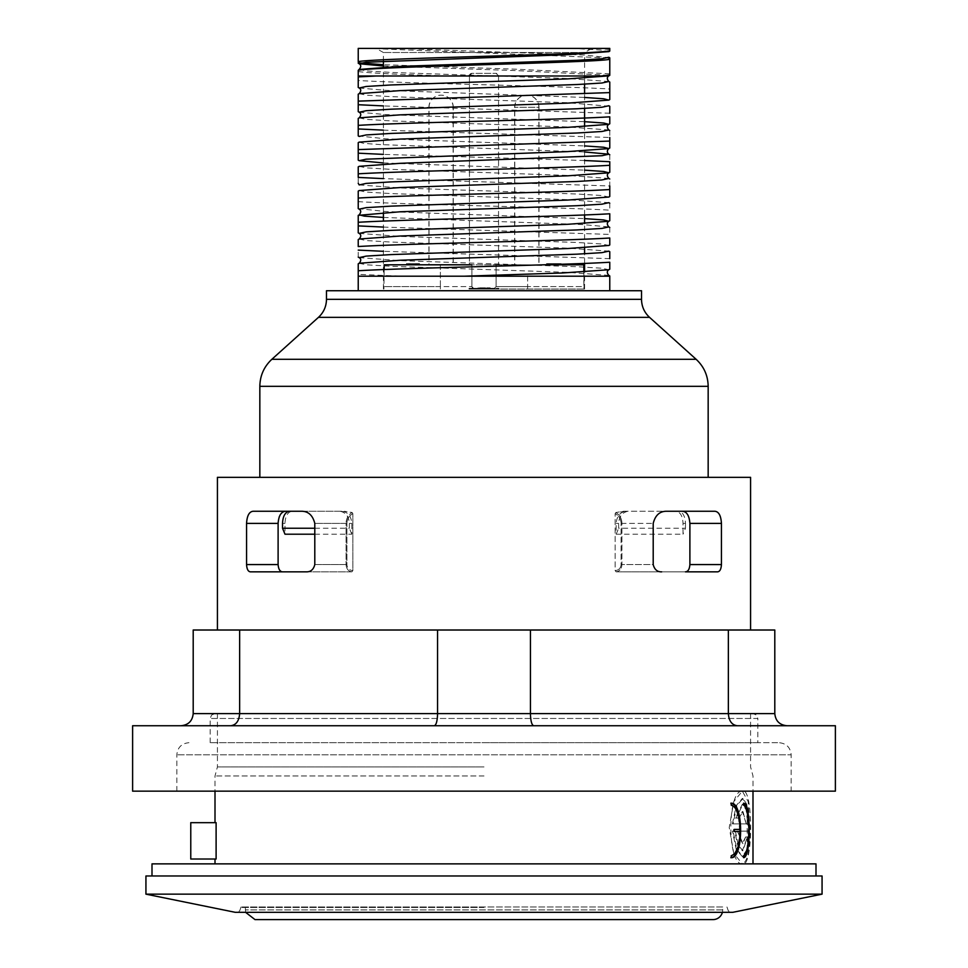 <?xml version="1.0" encoding="UTF-8"?>
<svg xmlns="http://www.w3.org/2000/svg" width="968" height="968" viewBox="0 0 968 968"><rect width="100%" height="100%" fill="white"/><g stroke="black" fill="none" stroke-linecap="round" stroke-linejoin="round"><path stroke-width="0.73" stroke-dasharray="4.84 3.63" d="M484 906.98L241.056 906.98L484 906.98M722.697 906.98L245.303 906.98L722.697 906.98L722.697 909.908A9.692 9.692 0 0 1 722.394 912.328M351.396 571.846L282.571 571.846L351.396 571.846M314.794 534.203L351.832 534.203L351.832 523.385C351.142 515.992 347.79 511.951 341.752 511.261L301.036 511.261C308.102 511.08 312.688 515.121 314.794 523.385L314.794 564.574L346.907 564.574L346.907 523.385L346.907 564.574C347.258 568.204 349.242 570.212 352.86 570.636L351.856 571.846L352.86 570.636L352.86 513.669L352.86 570.636C349.242 570.212 347.258 568.204 346.907 564.574L346.06 564.574C346.387 568.845 348.323 571.265 351.856 571.846C348.323 571.265 346.387 568.845 346.06 564.574L314.794 564.574C313.511 569.571 310.692 571.991 306.312 571.846L250.409 571.846C248.135 571.604 246.852 569.184 246.562 564.574L278.106 564.574C278.481 569.232 279.97 571.664 282.571 571.846L250.409 571.846L282.571 571.846M352.146 512.508L352.86 513.669L352.146 512.508L344.402 511.261L352.146 512.508C348.262 514.855 346.241 518.473 346.06 523.385C346.241 518.473 348.262 514.855 352.146 512.508M341.752 511.261L292.07 511.261C287.726 511.951 285.366 515.992 284.991 523.385L284.991 534.203M685.429 571.846C688.03 571.664 689.519 569.232 689.894 564.574L689.894 523.385C689.289 515.581 686.748 511.54 682.259 511.261L675.93 511.261C680.274 511.951 682.634 515.992 683.009 523.385L683.009 534.203L616.168 534.203L616.168 523.385C616.858 515.992 620.21 511.951 626.248 511.261L615.854 512.508L615.14 513.669L615.14 570.636L616.144 571.846L685.429 571.846M615.14 513.669L615.854 512.508L623.598 511.261L666.964 511.261C659.898 511.08 655.312 515.121 653.206 523.385L653.206 564.574L621.94 564.574C621.613 568.845 619.677 571.265 616.144 571.846L615.14 570.636L615.14 513.669C618.939 515.799 620.911 519.029 621.093 523.385C620.911 519.029 618.939 515.799 615.14 513.669M616.604 571.846L616.144 571.846C619.677 571.265 621.613 568.845 621.94 564.574L653.206 564.574C654.489 569.571 657.308 571.991 661.688 571.846L616.604 571.846M246.562 564.574L246.562 523.385L278.106 523.385L278.106 564.574M285.608 511.261L282.716 512.181M281.47 513.209L280.163 514.94M279.195 517.009L278.131 522.502M626.248 511.261L628.171 511.261M627.627 511.334C622.158 512.604 619.157 516.622 618.649 523.385L618.649 528.25L685.477 528.25L683.009 534.203M621.94 523.385C621.759 518.473 619.738 514.855 615.854 512.508C619.738 514.855 621.759 518.473 621.94 523.385L653.206 523.385L621.94 523.385L621.94 564.574L621.94 523.385L621.093 523.385L621.093 564.574L621.94 564.574L621.093 564.574L621.093 523.385L621.94 523.385M661.688 571.846L717.59 571.846C719.865 571.604 721.148 569.184 721.438 564.574L721.438 523.385L689.894 523.385M338.594 511.261L339.829 511.261M340.373 511.334C345.842 512.604 348.843 516.622 349.351 523.385L349.351 528.25L314.794 528.25M609.767 290.739L358.233 290.739L609.767 290.739L609.767 276.195L392.137 276.195M609.767 57.826L585.059 55.055L395.779 48.4L572.221 48.4L600.438 49.997L608.884 51.606M383.425 66.005L516.731 70.628L608.303 75.262M359.189 87.991L385.809 90.363L584.575 97.453M359.189 112.227L385.772 114.587L584.575 121.69M358.233 135.907L385.7 138.823L584.575 145.914M383.425 162.939L584.575 170.15M359.201 184.936L400.498 187.961L576.94 194.011L601.854 195.524L608.824 197.036M358.233 208.604L385.76 211.52L584.575 218.623M359.189 233.397L400.123 236.41L575.936 242.436L601.261 243.936L608.92 245.448M359.189 257.633L400.437 260.658L576.94 266.708L601.854 268.233L608.811 269.745M359.08 69.454L366.678 70.954L391.943 72.467L567.817 78.493L608.811 81.506M359.189 93.63L366.158 95.142L391.072 96.655L567.623 102.717L609.767 106.298M359.189 117.854L366.098 119.367L390.975 120.891L567.514 126.941L608.811 129.978M359.104 142.139L363.738 143.361L380.436 144.595L584.575 151.964M359.164 166.339L366.303 167.851L391.326 169.364L567.708 175.426L608.836 178.451L609.767 178.995L609.767 185.941M359.189 190.551L366.086 192.075L390.963 193.588L567.526 199.65L608.811 202.675M383.425 217.449L582.191 224.54L608.824 226.911M359.189 239.023L366.146 240.548L391.048 242.061L567.599 248.123L608.824 251.148M359.116 263.296L366.497 264.808L391.665 266.321L567.756 272.359L608.811 275.372M617.281 290.739L350.719 290.739L617.281 290.739M609.767 92.601L609.767 89.02C564.828 86.176 403.172 83.333 358.233 80.489L358.233 70.325M358.233 104.725L358.233 101.132M609.779 113.244L383.425 105.911M358.233 128.95L358.233 125.368M609.767 130.535L609.767 137.48L383.425 130.148M358.233 153.186L358.233 149.592M584.575 160.519L383.425 154.384M609.767 154.759L609.767 165.298M609.767 189.547L609.767 185.953L383.425 178.62M609.767 203.232L609.767 210.189C564.828 207.333 403.184 204.502 358.233 201.647L358.233 198.065M358.233 225.883L358.233 222.289M609.767 227.456L609.767 234.413L383.425 227.081M358.233 246.537L358.233 239.58M609.767 258.637L383.425 251.305M358.233 290.739L358.233 276.195L401.272 276.195L358.233 274.355L358.233 270.762M401.272 276.195L598.756 276.195L358.233 276.195L358.233 274.355M395.779 48.4L368.264 48.4L608.231 57.911M358.233 71.547C368.566 73.048 398.852 74.536 449.091 76L358.233 76L449.091 76M609.767 49.598L598.635 48.4L609.767 48.4L609.767 50.772M609.767 58.165L609.767 74.996M358.233 62.811L358.233 48.4L368.264 48.4M358.233 183.315L358.233 177.459M358.233 257.089L358.233 250.131M392.016 276.195L358.233 276.195M609.767 73.834L516.198 69.2L383.425 64.711M572.221 48.4L598.635 48.4M375.136 76L601.14 76M591.835 48.4L376.165 48.4L591.835 48.4L584.575 52.514L383.425 52.514L584.575 52.514L584.575 59.931M583.837 272.032L583.837 286.613L527.62 286.613L527.62 274.222L527.62 286.613L583.837 286.613L584.103 289.045L583.837 264.808L471.888 264.808L471.888 286.613A2.42 2.42 0 0 0 474.308 289.045L471.888 286.613L471.888 264.808L469.456 264.808L469.456 75.782L469.456 264.808L384.163 264.808L471.888 264.808L471.888 286.613L474.308 289.045L584.575 289.045L493.692 289.045A2.42 2.42 0 0 0 496.112 286.613L493.692 289.045L496.112 286.613L496.112 264.808L471.888 264.808L471.888 286.613A2.42 2.42 0 0 0 474.308 289.045L493.692 289.045A2.42 2.42 0 0 0 496.112 286.613L527.62 286.613L496.112 286.613L496.112 264.808L543.786 264.808M469.02 289.045L498.835 289.045L469.02 289.045L469.02 288.319L469.02 289.045L469.02 288.319L491.562 288.319L491.562 289.045L491.562 288.319L478.228 288.319L478.228 289.045L478.228 288.319L498.835 288.319L498.835 289.045L498.835 288.319L469.02 288.319L489.626 288.319L489.626 289.045L489.626 288.319L476.292 288.319L476.292 289.045L476.292 288.319L469.02 288.319L469.02 289.045M484.145 289.045L490.207 289.045L478.083 289.045L484.145 289.045L484.145 287.823L478.083 287.823L490.207 287.823L484.145 287.823L484.145 289.045M539.007 264.808L514.77 264.808L539.007 264.808L539.007 107.291L514.77 107.291L539.007 107.291A12.112 12.112 0 0 0 526.882 95.166A12.112 12.112 0 0 0 514.77 107.291L514.77 264.808M555.039 264.808L557.459 264.808C562.021 264.808 562.021 264.808 557.459 264.808C562.021 264.808 562.021 264.808 557.459 264.808L555.039 264.808L555.039 263.599L557.459 263.599C562.021 263.599 562.021 263.599 557.459 263.599C562.021 263.599 562.021 263.599 557.459 263.599L546.593 263.599L555.039 263.599L555.039 264.808M547.767 264.808L546.593 264.808L546.593 263.599L547.767 263.599L547.767 264.808M453.278 264.808L429.042 264.808L453.278 264.808L453.278 107.291L429.042 107.291L453.278 107.291A12.112 12.112 0 0 0 441.166 95.166A12.112 12.112 0 0 0 429.042 107.291L429.042 264.808M419.519 264.808L419.519 263.599L419.519 264.808L407.407 264.808L407.407 263.599L419.519 263.599L417.099 263.599L417.099 264.808L419.519 264.808L417.099 264.808L417.099 263.599L408.617 263.599L417.099 263.599M419.519 263.599L409.682 263.599L416.046 263.599L416.046 264.808L408.617 264.808L417.099 264.808M471.888 264.808L384.163 264.808L383.897 289.045L384.163 269.54M453.133 264.808L428.909 264.808L453.133 264.808L453.133 107.291L428.909 107.291L453.133 107.291A12.112 12.112 0 0 0 441.021 95.166A12.112 12.112 0 0 0 428.909 107.291L428.909 264.808M418.612 263.599L406.499 263.599L406.499 264.808L406.693 263.599L406.499 264.808L406.608 263.599L417.51 263.599L409.875 263.599L409.875 264.808L417.402 264.808L406.608 264.808L418.612 264.808L418.612 263.599L418.612 264.808M416.845 264.808L417.51 263.599L416.845 264.808M415.587 264.808L416.192 263.599L415.587 264.808M538.861 264.808L514.625 264.808L538.861 264.808L538.861 107.291L514.625 107.291L538.861 107.291A12.112 12.112 0 0 0 526.749 95.166A12.112 12.112 0 0 0 514.625 107.291L514.625 264.808M553.188 264.808L548.699 264.808L555.62 264.808L553.188 264.808L553.188 263.599L548.699 263.599L555.62 263.599L553.188 263.599L553.188 264.808M548.348 264.808L548.699 263.599L548.348 264.808M383.425 289.045L383.425 221.103M383.425 212.549L383.425 67.143M383.425 61.105L383.425 52.514L376.165 48.4M498.544 75.782L498.544 264.808L498.544 75.782A2.42 2.42 0 0 0 496.112 73.362L498.544 75.782L469.456 75.782L471.888 73.362L496.112 73.362L471.888 73.362A2.42 2.42 0 0 0 469.456 75.782M496.112 264.808L496.112 286.613L496.112 264.808M550.405 264.808L550.405 263.599M553.43 264.808L553.43 263.599M416.046 263.599L416.046 264.808M553.793 264.808L553.793 263.599L553.829 264.808M549.364 264.808L549.364 263.599M557.459 264.808L557.459 263.599L557.459 264.808M490.002 289.045L490.002 287.823L490.002 289.045M485.609 289.045L485.609 287.823M478.289 289.045L478.289 287.823L478.289 289.045M482.681 289.045L482.681 287.823M326.482 290.739L641.518 290.739M683.009 523.385L685.477 523.385C685.102 515.992 682.742 511.951 678.399 511.261L629.406 511.261M685.477 523.385L685.477 528.25M351.832 534.203L349.351 528.25M289.601 511.261L292.07 511.261M678.399 511.261L675.93 511.261M616.168 534.203L618.649 528.25M217.425 477.333L750.575 477.333M285.741 511.261L253.144 511.261L285.741 511.261M721.438 523.385C720.979 515.69 718.776 511.649 714.856 511.261L666.964 511.261M742.988 863.867L215.005 863.867L742.988 863.867C753.213 866.687 753.213 788.339 742.976 791.159C726.799 788.109 726.811 866.917 742.988 863.867L742.359 863.867C747.611 861.931 750.127 849.819 749.91 827.507L748.203 801.625L742.347 791.159L733.792 801.565L729.231 827.519L733.792 853.461L742.359 863.867M484 775.973L215.005 775.973L484 775.973M216.106 859.015L215.005 859.015L216.106 859.015L216.106 822.667L190.769 822.667L190.769 859.015L216.106 859.015M484 630.011L217.425 630.011L484 630.011M301.036 511.261L253.144 511.261C249.224 511.636 247.034 515.678 246.562 523.385M484 766.922L217.425 766.922L484 766.922M484 713.61L215.005 713.61L484 713.61M145.938 875.98L822.062 875.98M484 875.98L816 875.98L484 875.98M745.638 836.969L742.359 843.503L737.459 831.149L748.784 831.149L746.981 849.444L742.359 856.595L736.212 849.456L732.437 831.149L734.748 831.149L737.652 845.294L742.359 850.775L747.417 836.969L745.638 836.969L742.988 843.503L737.459 831.149M732.437 823.877L736.212 805.57L742.359 798.431L746.981 805.582L748.784 823.877L747.744 823.877L746.11 809.732L742.359 804.251L735.402 818.057L738.366 818.057L742.359 811.523L746.243 823.877L732.437 823.877L733.091 823.877L736.854 805.57L742.988 798.431L747.599 805.582L749.401 823.877L748.784 823.877M731.493 857.539L730.84 857.708L730.84 855.639C736.176 853.667 739.044 845.609 739.443 831.488L733.55 831.488L733.55 829.419L739.443 829.419C739.032 815.274 736.176 807.227 730.84 805.267L730.84 803.186L731.493 803.367M743.714 857.406L743.085 857.708L743.085 855.639C749.958 854.889 749.958 806.017 743.085 805.267L743.085 803.186L743.714 803.488M747.175 811.402L747.175 849.505M743.714 803.186L743.085 803.186M743.714 857.708L743.085 857.708M743.714 855.639L743.085 855.639M731.493 803.186L730.84 803.186M731.493 857.708L730.84 857.708M731.493 855.639L730.84 855.639M740.072 831.488L739.443 831.488M734.192 831.488L733.55 831.488M749.401 823.877L748.361 823.877L746.727 809.732L742.988 804.251L736.055 818.057L738.366 818.057M736.055 818.057L735.402 818.057M739.007 818.057L742.988 811.523L746.243 823.877M746.86 823.877L733.091 823.877M738.1 831.149L749.401 831.149L747.599 849.444L742.988 856.595L736.854 849.456L733.091 831.149L734.748 831.149M733.091 831.149L732.437 831.149M735.402 831.149L738.294 845.294L742.988 850.775L747.417 836.969M748.034 836.969L746.267 836.969M743.714 805.267L743.085 805.267M734.192 829.419L733.55 829.419M740.072 829.419L739.443 829.419M731.493 805.267L730.84 805.267M748.361 823.877L747.744 823.877M749.401 831.149L748.784 831.149M145.938 894.154L822.062 894.154M235.272 912.328L732.728 912.328M484 912.328L236.216 912.328L484 912.328M816 863.867L152 863.867M786.923 725.734L181.077 725.734L786.923 725.734C779.579 724.996 775.537 720.954 774.799 713.61L774.799 630.011L530.44 630.011L530.44 713.61L728.36 713.61L728.36 630.011M737.229 725.734C731.856 724.996 728.904 720.954 728.36 713.61L774.799 713.61M533.683 725.734C531.722 724.996 530.633 720.954 530.44 713.61L437.56 713.61L437.56 630.011L530.44 630.011M434.317 725.734C436.278 724.996 437.367 720.954 437.56 713.61L239.641 713.61L239.641 630.011L437.56 630.011M230.771 725.734C236.144 724.996 239.096 720.954 239.641 713.61L193.201 713.61L193.201 630.011L239.641 630.011M181.077 725.734C188.421 724.996 192.463 720.954 193.201 713.61M132.616 725.734L835.384 725.734M757.835 742.698L210.165 742.698L757.835 742.698L757.835 718.462L210.165 718.462L757.835 718.462L756.444 715.062L752.995 713.61M484 742.698L779.046 742.698L484 742.698M791.159 791.159L176.841 791.159L791.159 791.159L791.159 754.81L176.841 754.81L791.159 754.81C790.445 747.453 786.403 743.412 779.046 742.698M835.384 791.159L132.616 791.159M713.005 919.6L254.995 919.6M346.907 523.385C347.089 519.029 349.061 515.799 352.86 513.669C349.061 515.799 347.089 519.029 346.907 523.385L314.794 523.385L346.06 523.385L346.06 564.574L346.06 523.385L346.907 523.385M615.14 570.636C618.758 570.212 620.742 568.204 621.093 564.574C620.742 568.204 618.758 570.212 615.14 570.636M618.649 523.385L616.168 523.385M349.351 523.385L351.832 523.385M440.379 264.808L440.379 286.613L471.888 286.613L384.163 286.613L440.379 286.613L440.379 289.045L440.379 264.808M527.62 289.045L527.62 286.613L527.62 289.045M408.75 264.808L408.75 263.599M551.445 264.808L551.445 263.599M326.482 299.33L641.518 299.33M318.46 317.347L649.54 317.347M271.863 359.297L696.137 359.297M259.835 386.317L708.165 386.317M284.991 523.385L282.523 523.385M689.894 564.574L721.438 564.574M484 907.488L241.056 907.488L484 907.488M722.697 909.908L245.303 909.908L722.697 909.908M584.575 289.045L584.575 271.996M584.575 263.429L584.575 253.797M584.575 247.76L584.575 223.523M584.575 214.957L584.575 126.59M584.575 108.404L584.575 93.799M584.575 84.168L584.575 78.118M584.575 76L584.575 61.202M409.827 263.599L409.827 264.808M546.557 263.599L546.557 264.808M561.101 263.599L561.101 264.808M490.207 287.823L490.207 289.045L490.207 287.823M478.083 287.823L478.083 289.045L478.083 287.823M217.425 713.61L217.425 766.922L215.005 775.973L215.005 791.159M750.575 713.61L750.575 766.922L752.995 775.973L752.995 791.159M241.056 906.98L239.665 910.888L236.216 912.328M726.944 906.98L728.335 910.888L731.784 912.328M742.988 811.523L742.359 811.523M742.988 850.775L742.359 850.775M742.988 798.431L742.359 798.431M742.988 804.251L742.359 804.251M742.988 843.503L742.359 843.503M742.988 856.595L742.359 856.595M742.988 791.159L742.359 791.159M210.165 742.698L210.165 718.462L211.556 715.062L215.005 713.61M176.841 791.159L176.841 754.81C177.555 747.453 181.597 743.412 188.954 742.698M245.606 912.328L245.303 906.98"/><path stroke-width="1.45" d="M282.571 571.846C279.97 571.664 278.481 569.232 278.106 564.574L278.106 523.385C278.699 515.593 281.24 511.552 285.741 511.261L285.608 511.261M278.106 564.574L246.562 564.574C246.852 569.172 248.135 571.604 250.409 571.846L306.312 571.846C310.716 571.967 313.547 569.547 314.794 564.574L314.794 523.385C312.688 515.121 308.102 511.08 301.036 511.261L289.601 511.261C285.257 511.951 282.898 515.992 282.523 523.385L282.523 528.25L284.991 534.203L314.794 534.203M685.429 571.846L717.59 571.846C719.865 571.604 721.148 569.172 721.438 564.574L689.894 564.574C689.519 569.232 688.03 571.664 685.429 571.846M661.688 571.846C657.308 571.991 654.489 569.571 653.206 564.574L653.206 523.385C655.312 515.121 659.898 511.08 666.964 511.261L682.259 511.261C686.748 511.54 689.289 515.581 689.894 523.385L689.894 564.574M282.716 512.181L281.47 513.209M280.163 514.94L279.195 517.009M278.131 522.502L278.106 523.349M392.016 276.207L609.767 276.195L609.767 290.739M608.884 51.606L567.502 54.668L366.17 62.242L359.176 63.755L383.425 66.005M608.303 75.262L608.811 75.879L567.538 78.904L390.963 84.966L366.086 86.479L359.189 87.991C361.258 89.274 361.258 91.161 359.189 93.63L358.233 94.186L358.233 101.132L609.779 92.601L609.767 82.05L608.824 81.506L601.902 83.018L577.013 84.531L400.498 90.593L359.189 93.618M584.575 97.453L603.705 98.784L608.836 100.103L567.611 103.14L391.048 109.19L366.146 110.715L359.189 112.227C361.258 113.51 361.258 115.398 359.189 117.854L400.51 114.829L576.928 108.779L601.83 107.254L608.836 105.742L609.767 106.298L609.767 113.244M584.575 121.69L603.754 123.021L608.811 124.34L567.49 127.377L391.06 133.427L366.158 134.939L359.164 136.452L358.233 135.907L358.233 125.368C403.329 122.513 564.659 119.681 609.767 116.838L609.767 123.795L608.824 124.34C606.827 125.683 606.827 127.558 608.811 129.978L601.842 131.491L576.94 133.003L400.389 139.065L359.104 142.139M584.575 145.914L603.717 147.245L608.811 148.576L567.502 151.613L366.134 159.175L359.176 160.688L383.425 162.939M584.575 170.15L603.717 171.481L608.836 172.812L567.538 175.837L390.963 181.899L366.098 183.412L359.201 184.936L358.233 183.315M609.767 178.995L608.836 178.451L601.83 179.963L576.928 181.476L400.51 187.526L359.189 190.551L358.233 191.107L358.233 198.065C403.16 195.221 564.804 192.378 609.779 189.534L609.767 196.492L608.836 197.036L567.611 200.073L391.06 206.136L366.146 207.648L359.164 209.161C361.221 210.407 361.233 212.282 359.176 214.799L364.295 216.13L383.425 217.449M584.575 218.623L603.717 219.942L608.811 221.273C606.827 222.616 606.827 224.503 608.824 226.911L601.914 228.424L577.037 229.936L400.486 235.998L359.189 239.023C361.27 236.555 361.258 234.679 359.189 233.397L366.158 231.872L391.06 230.36L567.514 224.31L608.811 221.285L609.767 220.728L609.767 213.771C564.828 216.602 403.184 219.458 358.233 222.289L358.233 215.344L358.233 225.895L383.425 227.081M608.92 245.448L567.514 248.546L391.06 254.596L366.17 256.109L359.176 257.621C361.258 258.916 361.258 260.791 359.176 263.26L359.116 263.296M609.767 275.94L608.811 275.384C606.815 272.964 606.815 271.088 608.811 269.745L562.674 272.976L464.676 276.195M609.767 57.826L608.811 57.269L601.878 58.782L577.013 60.306L400.45 66.368L359.08 69.454M584.575 151.964L608.811 154.202L601.914 155.715L400.474 163.302L359.189 166.327L358.233 166.883L358.233 173.829C403.583 170.973 564.15 168.178 609.767 165.298L609.767 161.716L584.575 160.519M609.767 203.232L608.811 202.675L601.866 204.188L576.964 205.712L400.389 211.762L358.233 215.344M609.767 258.637L609.767 251.692L608.836 251.148L601.842 252.66L576.94 254.173L400.522 260.235L359.176 263.26L358.233 263.816L358.233 270.762C403.172 267.918 564.816 265.087 609.767 262.231L609.767 269.189L608.811 269.745M608.811 275.384L607.432 276.195M376.08 76L601.152 76L609.767 74.996L609.767 59.278C597.05 62.799 372.002 66.526 358.233 70.325L358.233 76L376.08 76L358.233 76.895L358.233 76.012L358.233 87.447L359.176 87.991M383.425 105.911L358.233 104.725L358.233 101.132M359.176 117.854L358.233 118.411L358.233 125.368M383.425 130.148L358.221 128.95M609.767 154.759L608.824 154.202C606.851 152.436 606.851 150.56 608.811 148.576L609.767 148.019L609.767 137.48L609.767 141.074L358.221 149.592L358.233 153.186L383.425 154.384M359.164 142.102L358.233 142.647L358.233 149.592M358.233 177.422L358.233 173.829L358.233 177.422L383.425 178.62M609.767 196.492L609.767 185.941M608.811 245.509L609.767 244.952L609.767 238.007C564.816 240.851 403.172 243.682 358.233 246.537L358.233 239.58L359.189 239.036M383.425 251.305L358.233 250.119M358.233 290.739L358.233 263.816M608.231 57.911L609.767 58.165L609.767 59.278L609.767 58.165M358.233 63.21L359.164 63.755C361.245 65.062 361.245 66.937 359.164 69.394L358.233 70.325M609.767 50.772L609.767 48.4L358.233 48.4L358.233 61.65C372.027 58.14 597.026 54.535 609.767 50.772L609.767 49.598M609.767 92.601L609.767 99.559L609.767 92.601M608.836 178.451C606.839 176.031 606.839 174.143 608.836 172.812L609.767 172.256L609.767 165.298M359.189 112.227L358.233 111.671L358.233 104.725M359.164 160.688L358.233 160.143L358.233 153.186M358.233 198.065L358.233 208.604L359.189 209.161M359.176 233.385L358.233 232.84L358.233 225.895M392.004 276.195L358.233 276.195M383.425 64.711L358.233 62.811M358.233 76L375.136 76M543.786 264.808L583.837 264.808L583.837 272.032M384.163 269.54L384.163 264.808L471.888 264.808M383.425 221.103L383.425 212.549M383.425 67.143L383.425 61.105M641.518 299.33L641.518 290.739L326.482 290.739L326.482 299.33L641.518 299.33C641.651 306.469 644.313 312.47 649.54 317.347L318.46 317.347C323.687 312.47 326.349 306.469 326.482 299.33M649.54 317.347L696.137 359.297L271.863 359.297L318.46 317.347M259.835 477.333L259.835 386.317C260.029 375.608 264.034 366.606 271.863 359.297M314.794 528.25L282.523 528.25M246.562 564.574L246.562 523.385C247.034 515.678 249.224 511.636 253.144 511.261L301.036 511.261M743.714 803.186C751.071 803.803 751.071 857.104 743.714 857.708L743.714 855.639C750.563 854.889 750.563 806.017 743.714 805.267L743.714 803.186M731.493 803.186C743.654 803.198 743.654 857.708 731.493 857.708L731.493 855.639C736.817 853.667 739.673 845.621 740.072 831.488L734.192 831.488L734.192 829.419L740.072 829.419C739.673 815.286 736.817 807.239 731.493 805.267L731.493 803.186M216.106 822.667L216.106 859.015L190.769 859.015L190.769 822.667L216.106 822.667M750.575 630.011L750.575 477.333L217.425 477.333L217.425 630.011M689.894 523.385L721.438 523.385L721.438 564.574M666.964 511.261L714.856 511.261C718.776 511.636 720.966 515.678 721.438 523.385M822.062 875.98L145.938 875.98L145.938 894.154L822.062 894.154L822.062 875.98M730.84 803.186C743.025 803.186 743.037 857.708 730.84 857.708M743.714 803.488L747.175 811.402M747.175 849.505L743.714 857.406M822.062 894.154L732.728 912.328L235.272 912.328L145.938 894.154M152 875.98L152 863.867L816 863.867L816 875.98M181.077 725.734C188.421 724.996 192.463 720.954 193.201 713.61L193.201 630.011L239.641 630.011L239.641 713.61L193.201 713.61M230.771 725.734C236.144 724.996 239.096 720.954 239.641 713.61L437.56 713.61L437.56 630.011L239.641 630.011M434.317 725.734C436.278 724.996 437.367 720.954 437.56 713.61L530.44 713.61L530.44 630.011L437.56 630.011M533.683 725.734C531.722 724.996 530.633 720.954 530.44 713.61L728.36 713.61L728.36 630.011L530.44 630.011M737.229 725.734C731.856 724.996 728.904 720.954 728.36 713.61L774.799 713.61L774.799 630.011L728.36 630.011M786.923 725.734C779.579 724.996 775.537 720.954 774.799 713.61M835.384 725.734L132.616 725.734L132.616 791.159L835.384 791.159L835.384 725.734M245.606 912.328L254.995 919.6L713.005 919.6A9.692 9.692 0 0 0 722.394 912.328M696.137 359.297C703.966 366.606 707.971 375.608 708.165 386.317L259.835 386.317M246.562 523.385L278.106 523.385M608.811 81.506C606.827 79.098 606.827 77.222 608.811 75.879L609.767 75.322M609.767 130.535L608.811 129.978M609.767 227.456L608.824 226.911M358.233 257.089L359.176 257.633M609.767 99.559L608.836 100.103M609.767 51.086L608.811 51.643M584.575 271.996L584.575 263.429M584.575 253.797L584.575 247.76M584.575 223.523L584.575 214.957M584.575 126.59L584.575 108.404M584.575 93.799L584.575 84.168M584.575 78.118L584.575 76M584.575 61.202L584.575 59.931M708.165 386.317L708.165 477.333M215.005 791.159L215.005 822.667M215.005 859.015L215.005 863.867M752.995 791.159L752.995 863.867"/></g></svg>
